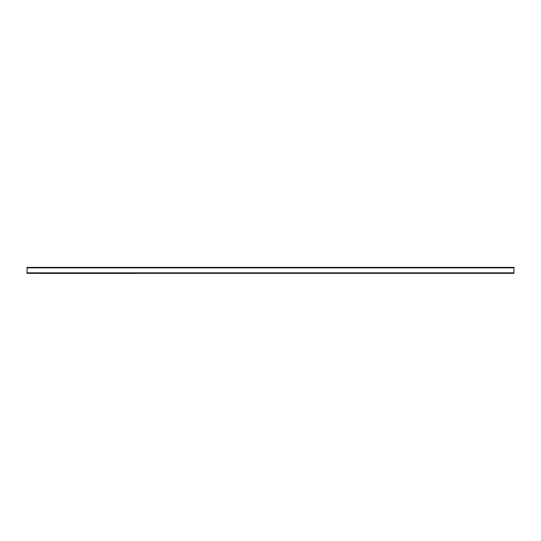 <?xml version="1.0" encoding="UTF-8"?>
<svg xmlns="http://www.w3.org/2000/svg" width="541" height="541" viewBox="0 0 541 541"><rect width="100%" height="100%" fill="white"/><g stroke="black" fill="none" stroke-linecap="round" stroke-linejoin="round"><path stroke-width="0.81" d="M27.05 273.32L513.95 273.32L513.95 267.389L27.05 267.389L27.05 273.32M34.279 273.32L135.52 273.32M27.05 272.84L513.95 272.84M27.05 267.869L513.95 267.869M34.279 273.367L135.52 273.367"/></g></svg>
